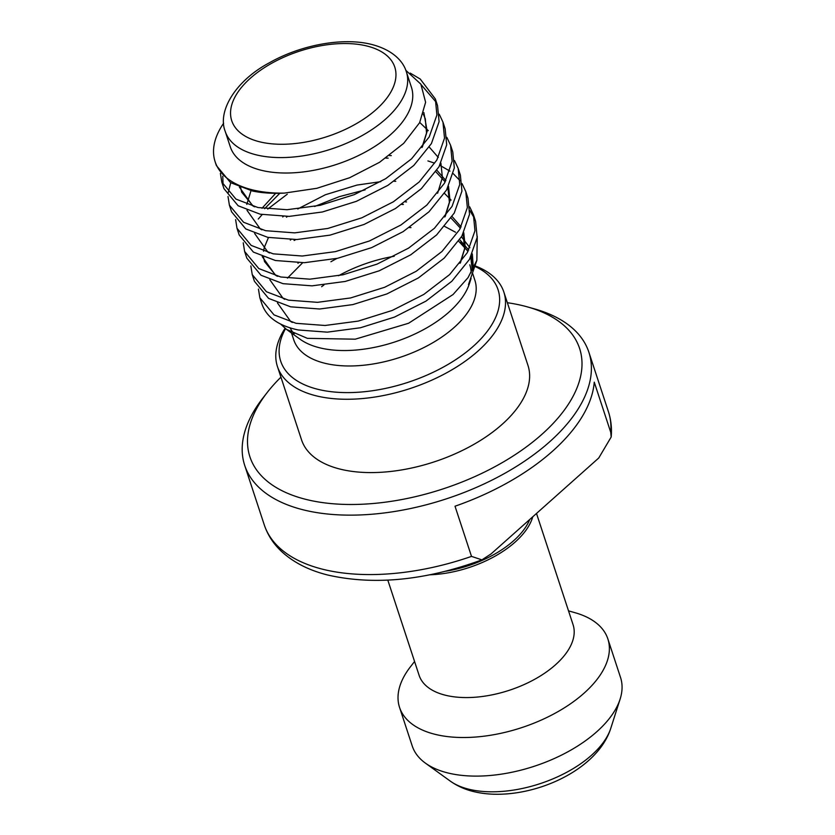<?xml version="1.0" encoding="UTF-8"?>
<svg xmlns="http://www.w3.org/2000/svg" width="835" height="835" viewBox="0 0 835 835"><rect width="100%" height="100%" fill="white"/><g stroke="black" fill="none" stroke-linecap="round" stroke-linejoin="round"><path stroke-width="1.25" d="M474.917 266.417A114.405 59.859 161.8 0 1 466.421 352.015A114.405 59.859 161.8 0 1 317.738 389.277A114.405 59.859 161.8 0 1 285.518 328.666M475.084 265.864A119.175 62.354 161.8 0 1 503.86 292.083A119.175 62.354 161.8 0 1 447.435 372.368A119.175 62.354 161.8 0 1 316.027 395.79A119.175 62.354 161.8 0 1 277.439 366.534A119.175 62.354 161.8 0 1 285.059 328.312M280.936 377.169A173.513 90.785 -18.2 0 0 267.242 392.45A173.513 90.785 -18.2 0 0 306.101 499.434A173.513 90.785 -18.2 0 0 540.151 435.88A173.513 90.785 -18.2 0 0 527.459 306.904A173.513 90.785 -18.2 0 0 523.409 305.829A173.513 90.785 -18.2 0 0 507.356 302.719M527.459 306.904L534.442 308.867A181.143 94.783 161.8 0 1 588.873 352.224A181.143 94.783 161.8 0 1 503.098 474.27A181.143 94.783 161.8 0 1 303.355 509.861A181.143 94.783 161.8 0 1 244.707 465.387A181.143 94.783 161.8 0 1 262.785 398.18L267.242 392.45M261.167 170.246A95.336 49.881 161.8 0 1 230.293 146.835L225.22 131.398A95.336 49.881 161.8 0 0 256.084 154.809A95.336 49.881 161.8 0 0 361.221 136.074A95.336 49.881 161.8 0 0 406.363 71.841L411.436 87.278A95.336 49.881 161.8 0 1 366.294 151.511A95.336 49.881 161.8 0 1 261.167 170.246M215.117 161.698L216.369 165.518L230.543 182.625L252.567 191.048C262.19 193.01 272.763 193.699 284.276 193.115A114.405 59.859 161.8 0 1 252.16 189.796A114.405 59.859 161.8 0 1 215.117 161.698A114.405 59.859 161.8 0 1 223.634 123.215M410.204 73.094L420.245 79.043L435.348 98.958L436.903 115L429.221 136.919L411.561 158.817L385.707 178.68L354.207 194.659L320.191 205.316L287.021 209.71L257.984 207.539L235.971 199.116L221.786 181.999L220.388 173.325M222.778 176.227L223.102 185.266M221.786 181.999L223.978 188.668L238.163 205.775L260.176 214.198L289.213 216.38L322.383 211.986L356.399 201.329L387.899 185.349L413.753 165.487L431.413 143.578L439.095 121.659L437.54 105.627L435.348 98.958M439.241 114.197L442.957 122.108L444.512 138.151L436.83 160.07L419.18 181.978L393.316 201.83L361.816 217.82L327.8 228.466L294.63 232.871L265.603 230.69L243.58 222.267L229.395 205.159L228.007 196.476M228.205 192.718L230.731 182.74M229.395 205.159L231.587 211.819L245.772 228.936L267.795 237.359L296.822 239.53L329.992 235.136L364.008 224.479L395.508 208.499L421.372 188.637L439.022 166.739L446.704 144.82L445.149 128.778L442.957 122.108M446.85 137.357L450.576 145.269L452.132 161.301L444.45 183.23L426.789 205.128L400.925 224.991L369.435 240.971L335.409 251.627L302.249 256.021L273.212 253.84L251.189 245.417L237.015 228.31L235.616 219.626M237.015 228.31L239.207 234.979L253.381 252.087L275.404 260.51L304.441 262.691L337.601 258.286L371.627 247.64L403.117 231.65L428.981 211.798L446.642 189.889L454.323 167.971L452.768 151.939L450.576 145.269M454.459 160.508L458.185 168.419L459.741 184.462L452.059 206.381L434.409 228.289L408.545 248.141L377.044 264.121L343.028 274.778L309.858 279.172L280.821 277.001L258.808 268.578L244.624 251.46L243.235 242.787M287.25 194.211L267.753 209.063M262.18 214.595L258.276 219.041M244.624 251.46L246.816 258.13L261 275.247L283.013 283.67L312.05 285.841L345.22 281.447L379.236 270.791L410.736 254.811L436.601 234.948L454.25 213.05L461.932 191.131L460.377 175.089L458.185 168.419M462.079 183.658L465.794 191.58L467.349 207.612L459.667 229.531L442.018 251.439L416.154 271.302L384.653 287.282L350.637 297.938L317.477 302.333L288.44 300.151L266.417 291.728L252.243 274.621L250.844 265.937M365.135 189.879L339.219 196.674L314.68 206.475M252.243 274.621L254.435 281.291L268.609 298.398L290.632 306.821L319.669 309.002L352.829 304.598L386.845 293.951L418.345 277.961L444.21 258.109L461.859 236.201L469.541 214.282L467.986 198.239L465.794 191.58M436.277 102.34L421.32 84.909M427.917 160.925L434.534 163.117M439.826 165.32L449.95 171.123M453.301 173.711L459.991 180.652M469.688 206.819L473.414 214.731L474.969 230.773L467.287 252.692L449.627 274.59L423.773 294.452L392.273 310.432L358.257 321.089L325.086 325.483L296.049 323.312L274.026 314.889L259.852 297.771L258.453 289.098M259.852 297.771L261.762 303.575A114.405 59.859 161.8 0 0 269.006 315.724C275.529 322.467 285.278 327.216 298.241 329.971L327.278 332.153L360.449 327.758L394.464 317.102L425.965 301.122L451.818 281.259L469.479 259.361L477.161 237.432L475.606 221.4L473.414 214.731M474.343 218.123L469.792 210.472M476.848 260.353L468.477 284.62L471.065 278.462L469.437 283.535A95.336 49.881 161.8 0 1 319.534 347.767A95.336 49.881 161.8 0 1 300.068 339.219L286.509 329.408L307.405 338.352L355.23 339.187L408.597 323.249L453.05 294.536L468.049 277.627L476.848 260.353L477.265 236.305M294.139 333.854A95.336 49.881 161.8 0 1 290.11 327.863M330.9 261.762A95.336 49.881 161.8 0 1 336.933 258.443M503.86 292.083L527.97 365.406A119.175 62.354 161.8 0 1 471.535 445.692A119.175 62.354 161.8 0 1 340.127 469.113A119.175 62.354 161.8 0 1 301.55 439.857L277.439 366.534M536.498 513.452L573.071 624.695A81.037 42.397 161.8 0 1 534.703 679.283A81.037 42.397 161.8 0 1 445.347 695.211A81.037 42.397 161.8 0 1 419.107 675.317L387.816 580.148M568.531 610.865L574.908 612.671A109.636 57.364 161.8 0 1 607.859 638.911A109.636 57.364 161.8 0 1 555.943 712.777A109.636 57.364 161.8 0 1 435.045 734.32A109.636 57.364 161.8 0 1 399.548 707.402A109.636 57.364 161.8 0 1 410.486 666.727L414.557 661.487M607.859 638.911L620.541 677.498A109.636 57.364 161.8 0 1 620.134 699.041A109.636 57.364 161.8 0 1 447.737 772.918A109.636 57.364 161.8 0 1 425.349 763.086A109.636 57.364 161.8 0 1 412.239 745.989L399.548 707.402M244.707 465.387L264.246 524.818A181.143 94.783 -18.2 0 0 322.894 569.293A181.143 94.783 -18.2 0 0 471.504 556.392L481.92 559.857L491.116 553.887L598.747 457.998L611.178 437.018L610.75 432.332A181.143 94.783 -18.2 0 0 608.412 411.655C611.053 419.807 611.982 428.261 611.178 437.018M280.539 324.011L286.509 329.408M469.802 264.799A95.336 49.881 161.8 0 1 471.128 272.847M472.767 269.935L470.971 256.627M464.813 246.471L460.45 242.254M444.679 226.431L455.534 232.234M461.473 236.869L469.896 247.745M472.328 253.892L473.393 268.724M294.515 240.407A114.405 59.859 161.8 0 1 295.621 239.572M405.81 70.307L420.882 84.189L425.61 102.277L419.629 122.682L403.691 143.359L379.528 162.314L349.594 177.751L316.82 188.313L284.276 193.115M532.751 516.792A81.037 42.397 161.8 0 1 430.088 574.783M529.755 519.464A79.607 41.656 161.8 0 1 445.838 571.213M471.504 556.392L455.012 506.219A181.143 94.783 -18.2 0 0 594.259 382.169L610.75 432.332M366.983 46.029A85.807 44.892 -18.2 0 0 250.375 78.229A85.807 44.892 -18.2 0 0 259.518 141.773A85.807 44.892 -18.2 0 0 376.136 109.573A85.807 44.892 -18.2 0 0 366.983 46.029M291.519 333.04L293.732 339.793A95.336 49.881 -18.2 0 0 324.606 363.204A95.336 49.881 -18.2 0 0 429.733 344.469A95.336 49.881 -18.2 0 0 474.875 280.236L472.652 273.483M610.782 728.287C596.326 773.962 522.512 803.698 473.466 791.538C464.897 789.461 457.152 785.975 450.232 781.08A90.378 47.282 -18.2 0 0 468.675 789.179A90.378 47.282 -18.2 0 0 610.782 728.287L620.134 699.041M394.224 256.262A95.336 49.881 -18.2 0 0 338.592 275.717M323.938 284.996A95.336 49.881 -18.2 0 0 321.621 286.708M423.856 112.558L427.165 131.231L422.395 146.95M254.237 206.673L252.577 205.681L239.374 187.124M419.744 122.463L428.251 130.636M261.846 229.823L260.186 228.832L246.993 210.284M246.795 204.387L251.001 190.704M429.263 147.075L438.291 157.429M440.922 163.232L442.393 177.542L437.613 193.261M269.465 252.984L267.805 251.993L254.602 233.435M261.992 208.28L275.686 193.313M389.402 155.519L391.291 155.613M436.882 170.236L445.9 180.579M448.541 186.393L450.002 200.692L445.232 216.411M277.074 276.135L275.414 275.143L262.211 256.596M282.721 216.975L283.295 216.463M444.491 193.386L451.088 200.097M284.693 299.295L283.023 298.293L269.83 279.746M290.329 240.125L290.914 239.624M405.392 201.861L406.52 201.924M452.1 216.547L461.129 226.89M463.759 232.704L465.231 247.003L460.461 262.722M292.302 322.446L290.643 321.454L277.439 302.896M297.949 263.276L298.523 262.774M459.72 239.697L468.738 250.041M471.378 255.854L472.892 269.705M406.363 71.841C403.326 61.299 392.648 49.87 371.825 44.495C343.018 37.032 300.631 44.923 269.1 62.938C235.814 80.661 217.142 111.128 225.22 131.398M450.232 781.08L425.349 763.086M588.873 352.224L608.412 411.655M481.92 559.857C425.391 580.523 373.944 585.575 327.57 574.981C308.689 570.232 293.294 562.352 281.395 551.33C273.337 543.721 267.617 534.891 264.246 524.818M472.339 270.728L470.752 257.044M468.038 251.356L458.686 241.242M410.987 227.6L409.369 227.569M302.667 262.743L287.449 278.139M459.991 263.307L464.573 248.882L463.143 233.894M460.429 228.195L451.077 218.092M403.368 204.45L401.76 204.418M295.047 239.582L294.077 240.386M395.759 181.289L394.151 181.258M380.76 181.665L356.962 185.078L325.431 194.732L297.751 208.98M287.438 216.432L286.457 217.225M268.463 237.495L264.215 247.692L263.557 251.241M263.516 257.096L264.518 261.585L275.393 274.872L277.721 276.302M444.763 216.996L449.387 202.268L447.915 187.583M445.201 181.894L435.849 171.78M388.15 158.139L385.833 158.097M279.829 193.271L264.611 208.677M240.678 187.635L241.701 192.207L252.671 205.483L254.884 206.829M421.925 147.534L426.528 132.984L425.307 118.8L423.345 114.155"/></g></svg>
